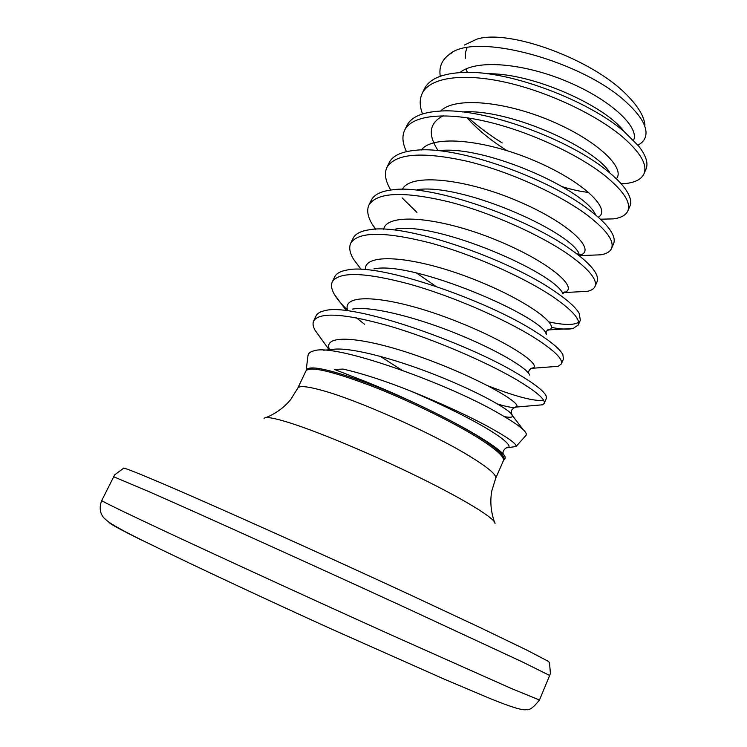 <?xml version="1.0" encoding="UTF-8"?>
<svg xmlns="http://www.w3.org/2000/svg" width="747" height="747" viewBox="0 0 747 747"><rect width="100%" height="100%" fill="white"/><g stroke="black" fill="none" stroke-linecap="round" stroke-linejoin="round"><path stroke-width="1.12" d="M506.092 447.929L516.018 446.51C517.176 444.026 507.213 437.032 486.138 425.547C465.689 414.632 440.59 403.156 410.85 391.111C385.359 380.951 362.762 373.603 343.069 369.083L334.488 369.466L362.874 380.503C400.84 395.471 449.918 418.964 478.295 436.173C487.203 441.561 493.982 446.127 498.632 449.871C502.442 452.962 504.617 455.353 505.159 457.033L505.065 458.705L503.45 460.497M526.14 435.221L526.271 433.736C524.945 429.702 514.926 422.428 496.213 411.905C444.708 382.445 334.768 343.134 313.964 350.829C310.491 351.66 308.511 353.182 308.025 355.376L306.205 370.045C309.183 364.769 330.193 369.345 369.242 383.781C406.461 398.002 451.618 419.879 478.108 436.416C497.39 448.63 505.962 456.52 503.805 460.105L503.366 460.74C504.757 457.005 496.129 449.246 477.492 437.481C451.337 421.187 406.994 399.654 370.064 385.433C331.295 370.96 309.94 366.086 306.009 370.801L297.773 388.151L290.957 399.141C284.598 407.218 276.222 413.39 265.82 417.648M644.95 125.104C644.138 116.411 638.171 106.438 627.05 95.196C593.034 59.517 509.202 28.713 476.866 39.143L464.363 45.035M440.282 76.259C438.834 67.305 441.738 60.105 449.012 54.652C474.448 30.767 585.312 62.01 627.601 103.488C639.189 114.3 645.315 123.703 645.987 131.687C646.342 137.709 643.643 142.191 637.891 145.114M320.37 337.607L314.935 330.09C312.965 326.402 312.545 323.33 313.675 320.865L316.018 315.962C317.26 313.338 320.314 311.555 325.16 310.603C352.416 302.619 466.091 342.453 517.428 373.631C534.619 383.818 544.208 391.297 546.178 396.059L546.337 398.468L544.18 403.427L542.555 404.799L536.579 405.304M313.675 320.865C319.884 311.667 345.674 313.553 391.045 326.523C434.315 339.427 485.429 361.651 515.113 378.878C536.01 391.26 545.702 399.44 544.18 403.427M422.531 113.936C419.571 106.233 419.44 99.454 422.12 93.627L424.287 89.07C429.348 78.743 442.663 73.187 464.242 72.412C510.08 70.349 589.028 100.929 624.137 131.584L638.554 145.936C646.062 155.535 648.527 163.304 645.959 169.233L643.951 173.846C641.44 179.205 635.333 182.427 625.641 183.519L621.215 183.846M422.12 93.627C429.441 77.8 461.571 72.627 504.58 82.067C547.532 91.461 595.817 114.515 621.999 136.43C640.366 152.295 647.686 164.77 643.951 173.846M406.499 151.632C402.512 143.415 401.877 136.318 404.594 130.342L406.798 125.729C410.971 117.102 421.99 112.227 439.843 111.107C484.093 107.587 569.307 139.446 606.928 170.624C614.725 176.834 620.626 182.641 624.651 188.048C630.141 195.574 631.878 201.653 629.861 206.284L627.835 210.943C625.874 215.183 621.102 217.825 613.539 218.88L600.42 219.198L613.539 218.88M404.594 130.342C411.429 115.552 443.214 111.48 486.278 121.472C529.296 131.416 578.029 154.349 604.762 175.536C623.53 190.858 631.215 202.661 627.835 210.943M416.957 212.419L402.091 197.871M390.756 190.018C385.415 181.157 384.117 173.659 386.853 167.515L389.084 162.846C392.502 155.731 401.475 151.538 415.995 150.24C457.995 145.441 549.306 178.654 589.495 210.168C599.122 217.442 605.976 224.025 610.047 229.917C613.931 235.632 615.098 240.254 613.558 243.774L611.513 248.499C610.028 251.739 606.443 253.849 600.756 254.811L588.897 255.269M386.853 167.515C395.415 153.331 422.372 151.296 467.734 161.399C510.808 171.903 559.998 194.706 587.291 215.145C606.471 229.917 614.538 241.029 611.513 248.499M375.526 229.217L372.79 225.202C367.795 217.218 366.497 210.533 368.897 205.145L371.156 200.411C373.911 194.659 381.073 191.12 392.642 189.794C431.757 183.902 528.997 218.544 571.828 250.236C583.295 258.425 590.97 265.549 594.836 271.619C597.451 275.774 598.198 279.145 597.068 281.74L594.986 286.512C593.902 288.902 591.325 290.518 587.254 291.339L576.899 291.89M368.897 205.145C376.899 192.156 403.576 191.064 448.947 201.858C492.068 212.942 541.734 235.604 569.606 255.278C589.196 269.471 597.656 279.882 594.986 286.512M360.922 269.088L353.574 259.293C349.736 252.878 348.784 247.528 350.716 243.242L353.004 238.452C355.18 233.876 360.773 230.963 369.784 229.712C405.481 222.951 508.39 259.153 553.929 290.826C567.281 299.808 575.666 307.269 579.102 313.198L580.363 320.164L578.262 325.001L573.042 328.493C568.206 329.614 560.978 329.25 551.37 327.401M350.716 243.242C358.13 231.486 384.528 231.355 429.908 242.859C473.075 254.531 523.217 277.053 551.678 295.933C571.698 309.547 580.559 319.23 578.262 325.001M346.869 309.407C341.118 303.88 336.925 298.828 334.292 294.253C331.463 289.276 330.8 285.121 332.312 281.806L334.628 276.96C336.309 273.439 340.529 271.114 347.29 269.984C379.046 262.533 487.427 300.453 535.795 331.957C551.053 341.612 560.082 349.185 562.874 354.676L563.453 359.074L561.324 363.966L558.14 366.31L550.754 366.87M364.536 324.245L356.412 317.848M332.312 281.806C339.129 271.32 365.227 272.188 410.607 284.411C453.821 296.69 504.449 319.072 533.517 337.13C553.975 350.138 563.238 359.083 561.324 363.966M580.54 254.428L576.768 253.849M578.57 322.274C573.836 325.272 564.013 325.16 549.092 321.938M543.564 400.233C534.703 401.559 516.242 396.778 488.193 385.9M465.381 58.275L465.428 52.804L466.94 47.808M502.236 142.948C489.63 135.104 478.453 126.803 468.696 118.026M320.043 337.308L320.668 338.027M503.366 460.74L495.672 478.341C496.904 474.961 488.118 467.51 469.303 455.987C432.027 433.083 356.646 399.598 321.537 390.242C306.998 386.274 299.08 385.573 297.773 388.151M495.028 523.516C495.606 518.866 466.352 500.611 420.496 478.005C374.723 455.427 319.679 432.289 289.901 422.886C274.541 418.068 265.941 416.537 264.111 418.283M113.572 476.726L149.596 491.918C199.104 513.665 308.334 563.014 401.503 605.808L522.19 661.842L549.671 675.475L550.38 673.364L549.521 662.608L548.251 661.3L526.747 650.058L479.527 627.284L410.589 595.032C319.034 552.603 209.104 503.329 159.316 482.217C133.694 471.357 121.714 466.754 123.376 468.406L114.693 474.812L101.741 500.527C98.249 509.314 101.713 515.103 102.712 516.224C102.871 517.101 105.01 519.146 109.118 522.368C115.654 526.626 126.15 532.35 140.623 539.53C200.037 568.7 273.038 602.53 331.976 629.273L444.241 679.154L490.48 698.697C511.032 707.036 522.975 710.686 526.308 709.65C529.399 710.528 533.788 707.316 539.465 700.014L511.032 688.361L389.019 633.988C295.186 591.615 185.826 541.267 136.822 517.979C113.021 506.662 101.331 500.845 101.741 500.527M141.519 540.09C120.323 529.52 109.65 523.703 109.501 522.639M323.311 350.203L331.21 349.661C346.739 346.113 392.25 357.757 435.968 375.106C479.761 392.418 511.798 410.747 512.47 415.677C512.759 417.442 510.061 417.741 504.393 416.574M401.746 370.092L380.092 356.254M352.444 309.099C370.017 305.756 413.81 316.467 455.147 333.059C496.54 349.624 527.289 368.187 529.688 375.05M373.883 268.892C412.97 260.292 543.097 316.812 546.524 334.451M395.536 229.068C437.34 221.401 555.759 273.243 562.939 293.87M417.442 189.626C461.198 183.108 568.28 230.328 578.925 253.289M439.703 150.577C484.691 145.422 580.83 188.151 594.472 212.727L596.069 215.379M438.059 150.558C427.564 134.395 429.292 122.807 443.232 115.813M462.374 111.957C507.773 108.352 593.267 146.627 609.496 172.118M588.776 192.446C580.951 191.634 572.109 189.719 562.248 186.685M487.371 73.766C532.555 72.72 605.742 106.13 623.941 131.407M467.286 72.384L466.175 68.855M329.586 349.773C321.677 332.873 364.928 336.841 422.13 357.505C479.35 378.029 523.974 404.239 516.149 407.068C513.805 408.123 507.624 407.106 497.614 404.006M347.346 309.379C343.078 292.217 390.373 296.522 447.051 317.69C503.795 338.699 543.685 365.274 532.499 368.271L530.706 368.654M365.339 269.247C364.816 251.898 415.911 256.735 471.721 278.5C527.634 300.117 562.64 327.037 548.214 330.137L547.075 330.379M435.716 286.241L416.499 273.01M383.65 229.226C387.207 211.915 441.822 217.592 496.26 240.03C550.819 262.3 580.755 289.444 563.387 292.609L587.254 291.339M402.4 189.346C410.206 172.641 466.025 178.794 518.119 201.214C570.363 223.465 597.208 250.852 579.728 255.259M421.411 149.979C432.672 134.357 485.952 139.829 534.983 160.941C584.154 181.894 611.588 209.496 598.44 217.125M440.609 111.07C454.662 96.428 505.514 101.321 551.762 121.238C598.151 141.015 625.771 168.495 616.331 178.776M507.017 150.633C490.658 140.371 477.361 129.418 467.108 117.783M459.928 72.59C476.25 58.873 524.674 63.28 568.355 82.049C612.148 100.696 639.693 127.774 633.549 140.277M503.366 454.204C501.676 450.973 506.578 446.781 508.1 447.49C514.281 445.66 491.582 426.145 410.85 391.111M503.758 454.718L498.632 449.871M516.018 446.51L526.159 435.23M452.206 52.654L449.012 54.652M645.539 128.867L645.987 131.687M495.672 478.341L491.853 490.695C489.929 500.789 490.77 511.163 494.374 521.808M549.671 675.475L539.465 700.014M329.987 349.745L329.8 349.138L329.791 349.764M523.087 429.572L512.47 415.677C511.807 415.313 511.415 413.931 511.284 411.532C510.855 409.235 517.624 405.537 516.149 407.068L542.555 404.799M528.699 373.369C527.662 369.7 533.377 366.973 532.499 368.271L558.14 366.31M545.833 333.274C546.785 330.519 547.682 329.399 548.503 329.903L573.042 328.493M562.883 293.767L564.517 291.984L563.387 292.6M579.868 256.081L579.775 255.129M594.472 212.727L595.835 215.173M329.166 349.801L314.935 330.09M345.488 309.482L334.292 294.253M361.165 269.415L353.574 259.293M375.862 229.208L372.79 225.202M580.914 255.586L600.756 254.811M620.944 183.538L625.641 183.519"/></g></svg>
